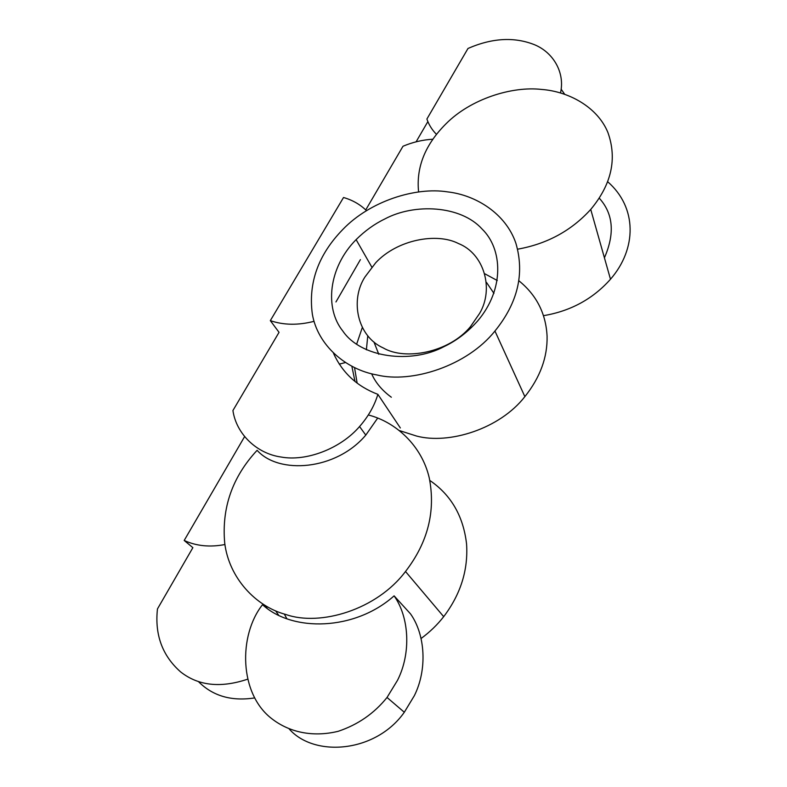 <?xml version="1.0" encoding="UTF-8"?>
<svg xmlns="http://www.w3.org/2000/svg" width="787" height="787" viewBox="0 0 787 787"><rect width="100%" height="100%" fill="white"/><g stroke="black" fill="none" stroke-linecap="round" stroke-linejoin="round"><path stroke-width="1.18" d="M364.942 277.004C349.841 300.329 357.337 336.452 383.318 347.972C405.226 360.82 449.2 352.497 470.439 326.684L479.578 313.452C494.295 288.731 483.995 253.581 458.437 243.527C436.706 232.303 397.15 239.671 375.724 262.74L364.942 277.004M373.943 341.971L378.793 354.288M493.951 293.364L486.464 282.395M376.825 374.937C411.65 383.554 467.094 366.004 494.944 331.022C517.816 302.847 524.781 273.561 515.849 243.153C505.834 213.68 475.919 194.989 447.41 191.861C415.556 186.804 370.116 201.039 342.886 229.401C318.332 254.585 308.15 282.808 312.331 314.062C317.633 345.257 345.887 369.526 376.825 374.937M399.589 430.627L416.628 436.067C448.934 444.655 499.676 429.043 524.87 396.628C540.138 377.435 547.536 357.308 547.083 336.246C545.932 313.541 536.527 295.046 518.869 280.762M444.222 346.526C410.893 364.42 360.741 357.652 342.788 330.993C324.529 308.455 328.297 267.708 356.108 239.622C364.952 230.837 374.445 224 384.577 219.091C414.424 202.977 460.857 205.427 482.038 228.987C502.568 248.771 504.801 289.075 477.66 320.948C467.685 332.144 456.539 340.663 444.222 346.526M362.217 327.805L356.619 344.234M354.553 367.686L357.15 383.141M391.336 397.228C382.118 390.48 375.547 382.669 371.631 373.786M366.378 349.831L367.765 335.96M484.979 273.876L497.286 280.536M333.491 353.284C342.345 372.782 357.141 386.466 377.878 394.346C374.435 405.797 368.326 416.53 359.561 426.534L365.798 435.103C336.01 470.419 278.873 474.768 257.113 450.312L256.906 450.528C232.332 477.099 221.6 507.91 224.698 542.961C228.958 577.904 255.716 606.462 285.789 614.48C320.299 626.639 376.816 609.738 405.502 571.49C427.872 542.489 435.782 511.304 429.259 477.935C421.763 445.363 395.399 421.822 368.316 414.975M421.075 638.503C429.771 632.109 437.316 624.829 443.691 616.664C460.661 594.244 468.285 569.995 466.563 543.915C463.327 516.124 451.069 494.964 429.81 480.444M284.304 614.037L286.743 618.533M517.639 249.184C547.054 243.931 571.421 230.68 590.732 209.431C611.538 184.453 617.274 158.836 607.938 132.59C597.638 107.101 568.686 91.4 541.584 89.443C511.943 85.98 470.557 98.995 446.032 123.766C425.177 144.533 416.028 167.277 418.605 191.979M543.581 315.656C570.624 311.101 592.926 298.962 610.486 279.237C636.978 248.781 637.273 207.424 607.633 181.699M599.241 198.147C613.299 213.661 615.031 233.542 604.426 257.802M394.1 595.857C409.309 617.234 411.276 653.19 397.514 680.312L387.027 697.469C374.228 713.396 357.967 724.67 338.253 731.29C312.134 737.675 288.819 731.851 272.086 718.934C239.002 694.016 238.264 635.345 262.524 604.691C292.459 632.364 354.957 630.82 394.1 595.857L410.499 613.85C425.334 634.656 427.449 669.501 414.336 695.698L404.311 712.255C375.802 752.775 314.357 757.674 289.252 729.037M247.305 679.299C220.399 688.231 198.157 685.752 180.577 671.872C162.338 655.709 154.636 634.735 157.459 608.931L192.874 547.663L184.188 540.462L244.531 436.736M254.545 697.941C231.378 701.463 212.638 695.983 198.344 681.493M263.655 604.642L267.049 608.144M275.627 610.879L278.47 614.952M224.915 544.535C209.893 547.408 196.317 546.05 184.188 540.462M416.097 141.827L427.872 121.591M436.48 134.38C432.024 129.835 428.826 124.71 426.898 119.024L467.999 48.46C492.121 37.943 514.285 36.694 534.491 44.711C553.851 52.69 565.135 73.27 560.492 92.925M561.141 89.157L564.653 94.233M365.748 209.913L402.993 146.254C412.742 142.152 422.717 139.801 432.919 139.22M359.561 426.534C340.594 448.659 306.212 461.733 281.057 457.021C257.034 453.686 236.336 434.208 232.922 410.539L279.041 332.34L270.325 320.634L343.525 197.507C352.487 200.065 360.161 204.453 366.535 210.68M355.006 381.488L351.878 366.358M365.798 435.103L377.701 418.064M377.878 394.346L400.337 427.961M314.052 321.332C298.135 325.405 283.556 325.179 270.325 320.634M345.336 362.581L339.246 364.125M335.951 301.952L360.407 259.621M470.439 326.684L471.039 327.913M494.944 331.022L524.87 396.628M356.108 239.622L371.808 267.108M405.502 571.49L443.691 616.664M590.732 209.431L610.486 279.237M404.311 712.255L387.027 697.469"/></g></svg>
